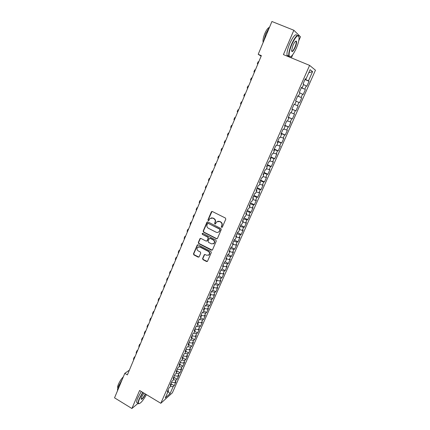 <?xml version="1.0" encoding="UTF-8"?>
<svg xmlns="http://www.w3.org/2000/svg" width="430" height="430" viewBox="0 0 430 430"><rect width="100%" height="100%" fill="white"/><g stroke="black" fill="none" stroke-linecap="round" stroke-linejoin="round"><path stroke-width="0.64" d="M221.606 227.384L222.337 227.115L225.798 219.144L225.395 218.026L212.372 211.528L211.334 211.92L207.948 219.859L208.227 220.633L208.829 220.542L209.942 218.521L212.705 218.101L213.78 218.644C215.118 219.494 215.543 220.676 215.059 222.197L214.618 223.224L214.898 223.998L215.511 223.901L216.591 221.918L219.407 221.471L220.493 222.014C221.832 222.869 222.262 224.051 221.773 225.578L221.326 226.605L221.606 227.384M217.784 221.256L219.676 221.391L220.762 221.939C222.1 222.788 222.53 223.971 222.041 225.492L221.595 226.519L222.138 227.357M212.011 211.447L208.238 219.784L208.738 220.617M211.157 217.881L212.984 218.031L214.059 218.569C215.392 219.418 215.817 220.601 215.333 222.117L214.898 223.143L215.419 223.976M202.584 258.57L202.976 259.666L206.545 261.537L207.437 261.392L211.297 252.582L210.904 251.48L198.149 244.869L197.295 244.998L193.484 253.807L193.876 254.899L198.149 257.14L199.165 256.78L200.74 253.114L200.348 252.023L198.214 250.91C196.865 249.9 196.65 248.717 197.574 247.363L199.88 247.013L208.27 251.367C209.614 252.351 209.845 253.523 208.964 254.877L206.583 255.275L205.185 254.544L204.304 254.684L202.584 258.57L202.874 258.446L203.266 259.543L207.335 261.483M129.382 370.128L124.791 373.337L127.382 374.89L261.365 55.626L258.204 54.309L261.134 56.179M124.791 373.337L114.541 397.836L131.892 408.5L138.041 403.372M298.721 40.872L300.473 36.808L293.846 30.256L283.424 54.599L309.6 65.387L160.809 403.286L139.605 390.488L131.892 408.5M293.846 30.256L271.927 21.5L258.204 54.309M216.419 238.747L217.462 238.37L221.262 229.599L220.864 228.486L207.926 221.95L206.894 222.337L203.17 231.077L203.567 232.173L216.419 238.747L217.155 238.725M216.258 241.144L212.49 249.835L211.458 250.196L198.698 243.59L198.305 242.493L200.041 238.559L200.896 238.43L206.072 241.09L207.099 240.725L208.158 238.258L207.76 237.156L202.363 234.388L202.202 233.447L202.804 233.356L215.86 240.042L216.258 241.144M309.6 65.387L315.459 70.203L172.382 392.805L160.809 403.286M304.983 79.55L309.057 81.259L308.487 80.867L312.578 71.633L310.116 69.692L305.95 79.131L305.348 78.722L303.08 83.866L303.693 84.253L302.188 87.656L301.57 87.285L299.318 92.396L299.946 92.74L298.452 96.116L297.818 95.793L295.582 100.867L296.227 101.168L294.743 104.522L294.093 104.243L291.873 109.284L292.529 109.543L291.062 112.875L290.395 112.633L288.186 117.643L288.858 117.858L287.401 121.169L286.719 120.97L284.526 125.947L285.214 126.119L283.762 129.409L283.069 129.253L280.887 134.192L281.591 134.327L280.15 137.595L279.441 137.476L277.275 142.384L277.995 142.48L276.565 145.727L275.834 145.646L273.684 150.522L274.421 150.575L272.996 153.8L272.26 153.763L270.121 158.605L270.873 158.622L269.459 161.825L268.702 161.825L266.578 166.636L267.342 166.614L265.939 169.796L265.17 169.834L263.063 174.612L263.843 174.553L262.445 177.719L261.66 177.789L259.564 182.54L260.36 182.444L258.973 185.583L258.177 185.696L256.092 190.415L256.898 190.28L255.522 193.403L254.71 193.548L252.647 198.235L253.463 198.069L252.098 201.17L251.27 201.353L249.217 206.008L250.05 205.803L248.69 208.883L247.852 209.104L245.809 213.731L246.659 213.49L245.31 216.553L244.455 216.806L242.429 221.402L243.289 221.127L241.945 224.17L241.079 224.46L239.069 229.029L239.94 228.717L238.607 231.738L237.731 232.06L235.726 236.602L236.613 236.258L235.285 239.257L234.398 239.618L232.41 244.127L233.307 243.751L231.99 246.734L231.087 247.121L229.109 251.604L230.018 251.195L228.712 254.157L227.798 254.581L225.836 259.037L226.755 258.591L225.454 261.537L224.53 261.994L222.579 266.417L223.514 265.944L222.219 268.868L221.283 269.357L219.343 273.754L220.289 273.249L219.004 276.157L218.053 276.678L216.129 281.048L217.085 280.505L215.806 283.397L214.844 283.95L212.931 288.293L213.898 287.724L212.635 290.594L211.657 291.18L209.754 295.491L210.738 294.889L209.475 297.748L208.491 298.361L206.599 302.65L207.593 302.016L206.341 304.854L205.346 305.499L203.465 309.761L204.465 309.1L203.223 311.917L202.218 312.588L200.348 316.824L201.364 316.136L200.127 318.936L199.106 319.64L197.252 323.849L198.273 323.129L197.048 325.913L196.016 326.644L194.172 330.831L195.209 330.079L193.984 332.852L192.946 333.61L191.113 337.765L192.156 336.991L190.941 339.743L189.893 340.533L188.071 344.661L189.13 343.855L187.921 346.591L186.862 347.408L185.05 351.514L186.115 350.681L184.916 353.401L183.846 354.245L182.046 358.33L183.121 357.47L181.928 360.168L180.853 361.039L179.063 365.097L180.149 364.21L178.961 366.897L177.875 367.795L176.096 371.826L177.187 370.913L176.01 373.584L174.913 374.508L173.145 378.518L174.247 377.578L173.075 380.233L171.968 381.179L170.21 385.167L171.323 384.2L170.162 386.839L169.044 387.817L167.297 391.773L168.42 390.784L168.049 390.069M309.057 81.259L306.848 86.242L306.273 85.876L304.8 89.209L301.403 87.666M301.328 87.838L304.8 89.209M305.386 89.558L303.188 94.509L302.596 94.181L301.129 97.492L297.737 95.987M297.7 96.067L301.129 97.492M301.731 97.798L299.554 102.716L298.941 102.431L297.49 105.716L294.093 104.248L297.49 105.716M298.108 105.984L295.942 110.87L295.319 110.628L293.873 113.891L291.121 112.73M288.369 117.223L292.352 118.976L294.502 114.122L293.873 113.891M292.352 118.976L291.712 118.771L290.277 122.012L287.53 120.878M284.821 125.264L288.788 127.027L290.922 122.201L290.277 122.012M288.788 127.027L288.132 126.861L286.708 130.08L283.956 128.973M281.301 133.257L285.246 135.025L287.369 130.231L286.708 130.08M285.246 135.025L284.574 134.896L283.16 138.095L280.408 137.014M277.802 141.19L281.725 142.97L283.838 138.207L283.16 138.095M281.725 142.97L281.043 142.878L279.634 146.06L276.882 145.001M274.324 149.081L278.231 150.865L280.322 146.135L279.634 146.06M278.231 150.865L277.533 150.812L276.135 153.972L273.378 152.94M270.868 156.918L274.754 158.708L276.839 154.01L276.135 153.972M274.754 158.708L274.044 158.691L272.652 161.83L269.9 160.825M267.433 164.701L271.303 166.501L273.373 161.83L272.652 161.83M271.303 166.501L270.577 166.523L269.196 169.64L266.439 168.662M264.02 172.441L267.874 174.247L269.927 169.608L269.196 169.64M267.874 174.247L267.132 174.306L265.762 177.402L263.004 176.445M260.634 180.127L264.466 181.944L266.509 177.332L265.762 177.402M264.466 181.944L263.714 182.035L262.348 185.115L259.591 184.18M257.264 187.765L261.08 189.587L263.106 185.007L262.348 185.115M261.08 189.587L260.311 189.716L258.957 192.774L256.199 191.866M253.915 195.354L257.715 197.187L259.731 192.635L258.957 192.774M257.715 197.187L256.93 197.349L255.587 200.391L252.829 199.504M250.588 202.901L254.367 204.739L256.371 200.213L255.587 200.391M254.367 204.739L253.576 204.933L252.238 207.953L249.481 207.093M247.282 210.394L251.045 212.243L253.039 207.744L252.238 207.953M251.045 212.243L250.238 212.468L248.911 215.473L246.153 214.634M243.998 217.843L247.744 219.698L249.722 215.231L248.911 215.473M247.744 219.698L246.927 219.961L245.605 222.944L242.848 222.127M240.736 225.245L244.46 227.104L246.428 222.665L245.605 222.944M244.46 227.104L243.633 227.4L242.321 230.367L239.558 229.577M237.489 232.603L241.198 234.468L243.154 230.055L242.321 230.367M241.198 234.468L240.359 234.796L239.053 237.742L236.296 236.973M234.264 239.913L237.957 241.789L239.902 237.403L239.053 237.742M237.957 241.789L237.102 242.149L235.807 245.073L233.049 244.326M231.06 247.18L234.737 249.061L236.667 244.702L235.807 245.073M234.737 249.061L233.872 249.454L232.582 252.362L229.824 251.636M228.024 254.479L231.539 256.291L233.452 251.958L232.582 252.362M231.539 256.291L230.657 256.71L229.378 259.602L226.621 258.898M225.03 261.746L228.357 263.472L230.26 259.166L229.378 259.602M228.357 263.472L227.465 263.929L226.196 266.799L223.433 266.116M222.041 268.96L225.191 270.615L227.088 266.337L226.196 266.799M225.191 270.615L224.293 271.099L223.03 273.953L220.267 273.292M219.026 276.114L222.052 277.71L223.933 273.458L223.03 273.953M222.052 277.71L221.138 278.221L219.88 281.059L216.983 280.387M215.914 283.16L218.924 284.762L220.8 280.537L219.88 281.059M218.924 284.762L218.005 285.305L216.752 288.127L213.667 287.433M212.823 290.164L215.822 291.771L217.682 287.568L216.752 288.127M215.822 291.771L214.887 292.346L213.645 295.147L210.377 294.437M209.749 297.125L212.737 298.737L214.586 294.566L213.645 295.147M212.737 298.737L211.791 299.339L210.555 302.129L207.147 301.414M206.696 304.048L209.668 305.665L211.506 301.516L210.555 302.129M209.668 305.665L208.711 306.294L207.486 309.068L204.078 308.375M203.659 310.928L206.62 312.551L208.448 308.423L207.486 309.068M206.62 312.551L205.653 313.207L204.433 315.959L201.025 315.292M200.643 317.765L203.589 319.393L205.406 315.292L204.433 315.959M203.589 319.393L202.611 320.081L201.401 322.817L197.994 322.172M197.644 324.564L200.573 326.193L202.379 322.118L201.401 322.817M200.573 326.193L199.59 326.908L198.386 329.627L194.978 329.009M194.661 331.32L197.58 332.954L199.375 328.902L198.386 329.627M197.58 332.954L196.585 333.696L195.387 336.4L191.979 335.803M191.699 338.034L194.602 339.678L196.386 335.647L195.387 336.4M194.602 339.678L193.597 340.447L192.409 343.135L189.001 342.56M188.749 344.715L191.646 346.36L193.419 342.355L192.409 343.135M191.646 346.36L190.63 347.155L189.447 349.827L186.04 349.273M185.819 351.353L188.705 352.998L190.469 349.02L189.447 349.827M188.705 352.998L187.679 353.82L186.502 356.475L183.094 355.949M182.911 357.948L185.781 359.604L187.534 355.648L186.502 356.475M185.781 359.604L184.744 360.447L183.572 363.092L180.17 362.587M180.014 364.511L182.874 366.166L184.615 362.232L183.572 363.092M182.874 366.166L181.825 367.037L180.665 369.666L177.262 369.182M177.138 371.031L179.982 372.692L181.713 368.784L180.665 369.666M179.982 372.692L178.928 373.589L177.773 376.202L174.37 375.739M174.188 377.465L177.106 379.179L178.832 375.293L177.773 376.202M177.106 379.179L176.047 380.104L174.897 382.7L171.495 382.259M171.092 383.759L174.252 385.629L175.961 381.765L174.897 382.7M174.252 385.629L173.177 386.575L170.043 393.654L165.244 397.981L168.42 390.784M171.323 384.2L170.947 383.495M173.177 386.575L170.425 386.231M170.043 393.654L168.108 391.488M174.247 377.578L173.865 376.879M176.047 380.104L173.29 379.744M177.187 370.913L176.8 370.23M178.928 373.589L176.176 373.213M180.149 364.21L179.751 363.533M181.825 367.037L179.073 366.645M183.121 357.47L182.723 356.798M184.744 360.447L181.987 360.034M186.115 350.681L185.712 350.025M187.679 353.82L184.922 353.39M189.13 343.855L188.716 343.21M190.63 347.155L187.797 346.688M192.156 336.991L191.737 336.351M193.597 340.447L190.673 339.947M195.209 330.079L194.785 329.45M196.585 333.696L193.559 333.159M198.273 323.129L197.843 322.505M199.59 326.908L196.462 326.332M201.364 316.136L200.923 315.523M202.611 320.081L199.369 319.458M204.465 309.1L204.024 308.498M205.653 313.207L202.293 312.54M207.593 302.016L207.142 301.425M208.711 306.294L205.303 305.596M210.738 294.889L210.281 294.308M211.791 299.339L208.378 298.613M213.898 287.724L213.436 287.149M214.887 292.346L211.474 291.594M217.085 280.505L216.612 279.946M218.005 285.305L214.591 284.531M220.289 273.249L219.811 272.695M221.138 278.221L217.725 277.42M223.514 265.944L223.025 265.401M224.293 271.099L220.88 270.271M226.755 258.591L226.261 258.065M227.465 263.929L224.051 263.074M230.018 251.195L229.518 250.674M230.657 256.71L227.244 255.834M233.307 243.751L232.797 243.24M233.872 249.454L230.458 248.545M236.613 236.258L236.097 235.764M237.102 242.149L233.694 241.214M239.94 228.717L239.419 228.233M240.359 234.796L236.946 233.834M243.289 221.127L242.756 220.654M243.633 227.4L240.22 226.411M246.659 213.49L246.121 213.033M246.927 219.961L243.514 218.94M250.05 205.803L249.507 205.357M250.238 212.468L246.831 211.426M253.463 198.069L252.91 197.633M253.576 204.933L250.163 203.858M256.898 190.28L256.339 189.856M256.93 197.349L253.523 196.247M260.36 182.444L259.79 182.035M260.311 189.716L256.903 188.582M263.843 174.553L263.262 174.155M263.714 182.035L260.3 180.869M267.342 166.614L266.761 166.233M267.132 174.306L263.724 173.107M270.873 158.622L270.276 158.251M270.577 166.523L267.17 165.297M274.421 150.575L273.819 150.221M274.044 158.691L270.637 157.439M277.995 142.48L277.388 142.136M277.533 150.812L274.125 149.522M281.591 134.327L280.973 133.993M281.043 142.878L277.64 141.561M285.214 126.119L284.585 125.802M284.574 134.896L281.172 133.542M288.858 117.858L288.224 117.557M288.132 126.861L284.73 125.474M292.529 109.543L291.884 109.252M291.712 118.771L288.315 117.352M294.743 104.522L294.093 104.243M295.319 110.628L291.916 109.177M298.452 96.116L297.796 95.852M298.941 102.431L296.195 101.233M302.188 87.656L301.521 87.403M302.596 94.181L299.85 92.955M305.95 79.131L305.273 78.894M306.273 85.876L303.526 84.624M291.373 57.878L292.76 54.674M312.578 71.633L308.767 72.745M308.487 80.867L305.096 79.297M291.938 109.129L295.942 110.87M207.54 221.869L203.46 230.985L203.858 232.082L216.693 238.645M219.897 229.91L219.617 229.131L208.27 223.39L207.663 223.482L207.088 224.734C206.61 226.244 207.034 227.422 208.356 228.266L216.091 232.2C217.155 232.673 218.107 232.512 218.945 231.727L220.165 229.819L219.617 229.131M208.039 223.331L219.886 229.045M218.107 232.297L219.214 231.636L219.429 230.991M220.165 229.819L219.698 230.899M200.477 238.349L198.601 242.391L198.993 243.487L212.221 250.158M206.803 241.069L207.384 240.623L208.442 238.155L208.05 237.059L202.363 234.388M202.562 233.297L202.654 234.296M211.469 243.869L213.85 243.471C214.758 242.101 214.532 240.918 213.173 239.924L210.189 238.397L209.157 238.768L208.093 241.235L208.491 242.337L211.469 243.869M213.248 243.912L214.124 243.369C215.032 241.999 214.806 240.816 213.452 239.827L213.173 239.924M209.743 238.317L210.469 238.295L213.452 239.827M204.707 254.463L202.874 258.446M208.432 255.291L209.243 254.759C210.125 253.404 209.894 252.238 208.555 251.254L208.27 251.367M198.434 246.852L200.176 246.906L208.555 251.254M197.714 244.788L193.785 253.689L194.172 254.775L198.918 257.092M257.817 64.081L257.312 63.758L257.898 63.893M257.317 63.737L258.167 61.721L258.758 61.845M254.426 72.165L253.904 71.88L254.474 72.052M253.91 71.864L254.753 69.853L255.329 70.015M251.055 80.2L250.518 79.948L251.072 80.157M250.523 79.942L251.367 77.932L251.921 78.136M291.83 44.397C289.315 50.665 288.535 54.75 289.487 56.653C291.083 57.421 293.346 54.631 296.286 48.273C298.071 44.048 299.006 40.56 299.103 37.813C298.356 33.819 295.931 36.012 291.83 44.397M290.46 56.835L289.137 56.803L288.804 56.067C288.428 53.546 289.336 49.606 291.529 44.252C295.082 36.749 297.522 34.072 298.85 36.227M292.975 45.392C294.464 42.178 295.598 40.769 296.388 41.172C296.856 42.167 296.463 44.22 295.2 47.327C293.179 51.476 291.97 52.567 291.583 50.595L292.975 45.392M291.621 51.111C292.346 51.643 293.443 50.337 294.91 47.187C295.931 44.72 296.356 42.882 296.189 41.678L295.641 41.221M263.461 41.742L265.783 33.798L269.626 26.999M263.192 42.382L263.133 42.221C262.703 40.35 263.241 37.501 264.751 33.68C266.374 29.982 267.89 27.891 269.298 27.418M288.81 56.077C287.906 56.62 287.326 56.378 287.057 55.346C286.665 52.825 287.562 48.886 289.755 43.527C293.351 35.937 295.808 33.298 297.119 35.609M142.937 392.499L139.573 398.685C138.417 401.448 138.116 403.109 138.659 403.668C140.39 403.732 142.991 400.717 146.469 394.627M139.11 403.759L138.132 403.426C137.906 402.582 138.288 400.991 139.277 398.653L142.701 392.353M145.55 394.073C143.233 398.314 141.744 399.97 141.072 399.029L141.669 396.965L143.9 393.079M117.546 390.66C117.379 389.714 117.729 388.188 118.594 386.086L122.136 379.679M117.895 388L117.718 387.747C117.497 387.108 117.729 385.946 118.417 384.269C119.766 381.238 121.405 378.755 123.335 376.809M137.412 402.985L136.713 402.561C136.487 401.711 136.864 400.12 137.847 397.788L141.271 391.493M141.072 399.056C142.018 399.217 143.432 397.508 145.308 393.928M248.54 86.194L247.997 85.962L248.535 86.204M247.997 85.962L247.159 87.962L247.691 88.209M245.202 94.138L244.649 93.944L245.17 94.218M244.649 93.95L243.815 95.928L244.331 96.212M241.891 102.034L241.327 101.867L241.827 102.184M241.316 101.888L240.499 103.845L240.993 104.168M238.602 109.876L238.021 109.747L238.505 110.096M238.01 109.774L237.199 111.709L237.682 112.069M235.328 117.675L234.737 117.573L235.205 117.96M234.726 117.61L233.92 119.524L234.388 119.916M232.076 125.42L231.474 125.356L231.926 125.775M231.458 125.393L230.663 127.291L231.109 127.721M228.846 133.117L228.233 133.085L228.669 133.536M228.212 133.133L227.427 135.009L227.857 135.471M225.637 140.771L225.014 140.766L225.433 141.255M224.987 140.825L224.213 142.679L224.627 143.174M222.444 148.371L221.81 148.398L222.213 148.925M221.783 148.463L221.015 150.301L221.412 150.833M219.273 155.929L218.628 155.988L219.015 156.541M218.601 156.058L217.838 157.875L218.22 158.439M216.118 163.443L215.468 163.529L215.838 164.115M215.435 163.604L214.677 165.405L215.043 166.001M212.99 170.903L212.323 171.022L212.678 171.64M212.286 171.108L211.538 172.887L211.893 173.516M209.872 178.326L209.2 178.466L209.539 179.122M209.163 178.563L208.421 180.321L208.76 180.987M206.782 185.696L206.094 185.868L206.422 186.555M206.056 185.97L205.32 187.711L205.642 188.404M203.707 193.027L203.008 193.226L203.32 193.946M202.965 193.333L202.24 195.059L202.546 195.784M200.649 200.31L199.945 200.541L200.24 201.288M199.896 200.654L199.181 202.358L199.472 203.116M197.612 207.55L196.897 207.808L197.176 208.582M196.843 207.926L196.134 209.614L196.413 210.404M194.591 214.747L193.865 215.032L194.129 215.838M193.812 215.156L193.113 216.827L193.371 217.644M191.587 221.901L190.855 222.208L191.108 223.046M190.796 222.342L190.103 223.998L190.35 224.842M188.603 229.007L187.862 229.346L188.098 230.217M187.802 229.486L187.114 231.125L187.351 232.001M185.636 236.075L184.884 236.441L185.11 237.338M184.825 236.586L184.142 238.209L184.362 239.112M182.691 243.1L181.928 243.493L182.137 244.417M181.863 243.643L181.191 245.25L181.395 246.18M179.756 250.088L178.987 250.502L179.186 251.459M178.923 250.663L178.256 252.249L178.45 253.211M176.843 257.027L176.064 257.473L176.246 258.451M175.994 257.635L175.338 259.204L175.515 260.193M173.951 263.929L173.161 264.396L173.328 265.407M173.091 264.568L172.435 266.122L172.602 267.137M171.07 270.793L170.275 271.282L170.43 272.319M170.199 271.459L169.554 272.996L169.705 274.044M168.205 277.613L167.399 278.129L167.544 279.194M167.324 278.312L166.684 279.833L166.824 280.903M165.362 284.397L164.545 284.934L164.679 286.025M164.47 285.122L163.835 286.627L163.964 287.724M162.529 291.137L161.712 291.701L161.825 292.814M161.626 291.895L161.003 293.384L161.116 294.507M159.718 297.839L158.89 298.425L158.993 299.565M158.804 298.624L158.186 300.102L158.288 301.247M156.923 304.499L156.085 305.112L156.176 306.278M155.999 305.316L155.386 306.778L155.477 307.95M154.144 311.127L153.295 311.761L153.376 312.954M153.209 311.97L152.602 313.416L152.677 314.615M151.376 317.711L150.527 318.367L150.591 319.587M150.435 318.587L149.833 320.017L149.898 321.242M148.629 324.263L147.769 324.94L147.823 326.182M147.673 325.161L147.081 326.58L147.135 327.827M145.899 330.772L145.028 331.471L145.071 332.739M144.931 331.702L144.346 333.099L144.389 334.373M143.179 337.249L142.303 337.969L142.335 339.259M142.206 338.206L141.626 339.587L141.653 340.888M140.481 343.683L139.594 344.43L139.616 345.741M139.492 344.666L138.922 346.037L138.938 347.359M137.793 350.084L136.901 350.848L136.912 352.191M136.799 351.095L136.229 352.45L136.235 353.793M135.122 356.448L134.225 357.233L134.219 358.598M134.117 357.486L133.558 358.824L133.553 360.195M222.041 225.492L221.773 225.578M220.762 221.939L220.493 222.014M219.676 221.391L219.407 221.471M214.898 223.143L214.618 223.224M215.333 222.117L215.059 222.197M214.059 218.569L213.78 218.644M212.984 218.031L212.705 218.101M208.238 219.784L207.948 219.859M211.619 211.85L211.334 211.92M221.595 226.519L221.326 226.605M203.858 232.082L203.567 232.173M203.46 230.985L203.17 231.077M207.185 222.256L206.894 222.337M208.555 223.31L208.27 223.39M211.737 250.083L211.458 250.196M198.993 243.487L198.698 243.59M198.601 242.391L198.305 242.493M200.17 238.698L199.88 238.8M207.384 240.623L207.099 240.725M208.442 238.155L208.158 238.258M208.05 237.059L207.76 237.156M210.469 238.295L210.189 238.397M204.454 254.78L204.164 254.904M200.176 246.906L199.88 247.013M198.445 257.016L198.149 257.14M194.172 254.775L193.876 254.899M193.785 253.689L193.484 253.807M197.434 245.127L197.139 245.234M206.83 261.408L206.545 261.537M203.266 259.543L202.976 259.666M211.797 211.592L211.517 211.657M207.357 222.004L207.066 222.079M219.214 231.636L218.945 231.727M200.332 238.462L200.041 238.559M207.233 240.848L206.948 240.95M202.492 233.356L202.202 233.447M214.124 243.369L213.85 243.471M204.594 254.565L204.304 254.684M209.243 254.759L208.964 254.877M197.59 244.89L197.295 244.998M289.487 56.653L289.137 56.803M296.034 41.334L296.388 41.172M296.189 41.678L295.448 41.377M287.057 55.346L288.804 56.067M138.659 403.668L138.342 403.754M136.713 402.561L138.132 403.426"/></g></svg>
